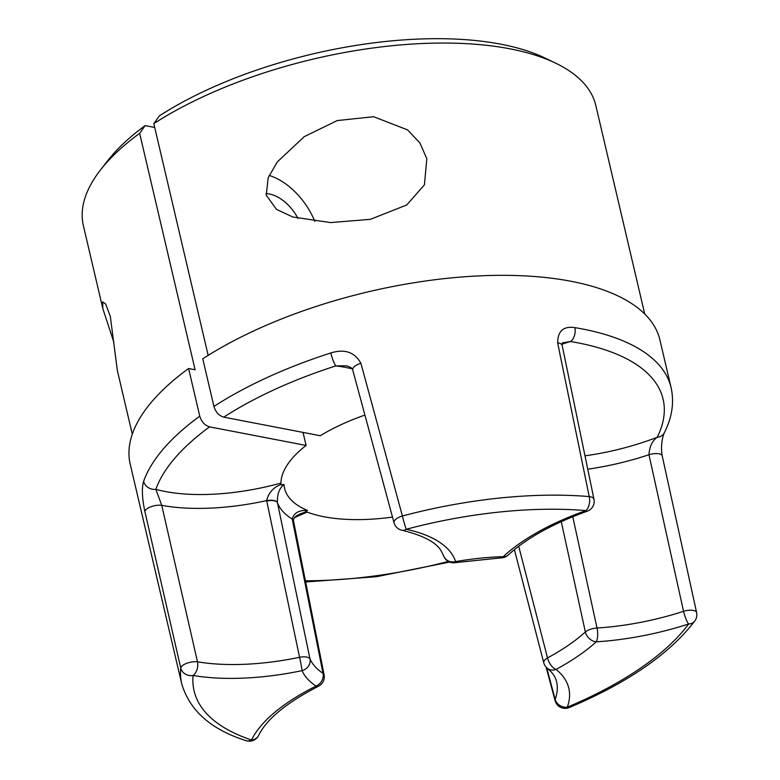 <?xml version="1.0" encoding="UTF-8"?>
<svg xmlns="http://www.w3.org/2000/svg" width="780" height="780" viewBox="0 0 780 780"><rect width="100%" height="100%" fill="white"/><g stroke="black" fill="none" stroke-linecap="round" stroke-linejoin="round"><path stroke-width="1.17" d="M501.023 44.226A252.749 105.407 -13.2 0 1 545.044 58.051L555.769 63.219A263.172 109.756 166.8 0 0 509.935 48.818A263.172 109.756 166.8 0 0 153.816 123.64L159.305 115.888A252.749 105.407 -13.2 0 1 501.023 44.226M644.728 313.999L595.832 105.544A263.172 109.756 166.8 0 0 555.769 63.219M100.454 170.011L107.767 160.612A252.749 105.407 -13.2 0 1 145.139 125.609L139.649 133.351A263.172 109.756 166.8 0 0 100.454 170.011A263.172 109.756 166.8 0 0 83.392 225.732L102.823 308.587L102.716 301.86L105.719 304.093L110.331 316.475L117.322 370.373L132.288 434.187M113.909 342.449L102.823 308.587M266.253 195.214L268.164 177.772L277.378 161.83L304.317 136.617L337.174 120.588L373.601 116.707L407.569 129.889L419.894 142.964L426.835 158.72L424.418 184.831L406.731 204.984L370.393 219.316L330.593 222.583L292.851 216.996L276.471 209.371L266.253 195.214M314.866 221.452A57.154 35.422 55.6 0 0 269.149 175.412M297.979 218.429A34.915 21.645 55.6 0 0 265.941 193.615M364.923 415.067A130.289 54.337 166.8 0 0 320.258 435.727L223.753 417.144C218.985 415.711 215.709 412.152 213.934 406.448A272.035 113.451 -13.2 0 1 330.798 352.969A10.423 1.784 72.2 0 0 335.848 365.898L346.164 365.781C350.113 366.727 352.306 368.131 352.735 369.993L352.735 369.993A10.423 4.368 164.9 0 1 360.896 363.265C354.647 352.092 344.614 348.66 330.798 352.969M293.426 520.533A10.423 4.348 170 0 0 293.416 520.445A10.423 4.348 170 0 0 292.198 518.846C294.031 512.87 299.12 510.061 307.476 510.422L305.458 511.787L307.232 512.119A130.289 54.337 166.8 0 0 324.09 516.76A130.289 54.337 166.8 0 0 392.506 517.091M208.162 355.368L153.816 123.64M569.195 707.567A10.423 10.423 0 0 1 555.097 700.654A10.423 4.456 -15 0 1 555.165 699.367A10.423 9.146 19.9 0 0 567.323 707.177A10.423 3.549 67.2 0 0 569.195 707.567C627.851 682.734 669.727 653.864 694.824 620.958L694.824 620.958A10.423 10.423 0 0 0 696.608 612.553L662.22 455.9C660.748 448.636 661.693 438.594 664.375 432.705L664.375 432.705C672.106 417.388 674.339 402.353 671.083 387.582A272.035 113.451 -13.2 0 0 582.299 328.955A272.035 113.451 -13.2 0 0 574.831 327.619C563.511 325.942 557.778 331.012 557.632 342.829L589.231 496.587A10.423 4.524 -11.7 0 1 593.97 499.278L562.195 345.501A10.423 4.524 168.3 0 0 557.632 342.829M181.769 683.982A272.035 113.451 -13.2 0 1 180.745 668.031A10.423 9.379 5.4 0 0 193.089 675.48A261.612 109.103 166.8 0 0 251.492 739.986A10.423 7.859 -71.5 0 1 246.012 740.649C211.175 729.592 189.764 710.707 181.769 683.982L130.221 464.168A272.035 113.451 -13.2 0 1 188.594 368.511L199.768 416.169C201.532 421.853 204.809 425.412 209.586 426.865L306.091 445.448A130.289 54.337 166.8 0 0 280.956 483.093L281.073 484.848L284.037 484.536A127.267 53.069 166.8 0 0 307.476 510.422M266.75 501.014A10.423 4.124 -11.8 0 1 277.456 502.72L277.417 502.515A10.423 4.124 -10.4 0 0 266.672 500.604A150.101 62.595 -13.2 0 1 161.752 505.352L197.486 661.81A154.352 64.369 166.8 0 0 299.559 657.286L266.672 500.604C268.535 492.775 273.322 487.393 281.034 484.458M144.865 511.436A10.423 4.056 167.1 0 1 151.144 506.688A10.423 4.056 167.1 0 1 161.752 505.352L155.864 489.352A10.423 9.155 -160.7 0 1 143.637 481.338C141.638 487.929 142.048 497.962 144.865 511.436L180.745 668.031A10.423 4.056 -12.9 0 1 186.839 663.254A10.423 4.056 -12.9 0 1 197.486 661.81A10.423 6.718 99.6 0 1 193.089 675.48A164.775 68.718 -13.2 0 0 302.065 670.644A10.423 9.448 -23.9 0 0 309.991 658.944A141.931 59.192 166.8 0 0 323.017 673.335L292.237 519.041A10.423 4.446 -11.2 0 1 293.446 520.63L324.11 674.837A10.423 4.446 -11.3 0 0 323.017 673.335A10.423 8.814 -56.5 0 1 316.056 686.098A152.353 63.531 -13.2 0 1 302.065 670.644A10.423 0.556 78.2 0 0 299.559 657.286A10.423 4.124 -11.8 0 1 309.991 658.944L277.456 502.72A137.68 57.418 -13.2 0 0 292.237 519.041L292.198 518.846M213.934 406.448L202.761 358.8A272.035 113.451 -13.2 0 1 571.116 281.297A272.035 113.451 -13.2 0 1 659.909 339.934L671.083 387.582M360.896 363.265L402.412 515.99A272.035 113.451 -13.2 0 1 589.231 496.587A10.423 5.831 -85.2 0 1 585.926 510.608A261.612 109.103 166.8 0 0 406.263 529.269A10.423 0.653 -104.9 0 1 402.412 515.99A10.423 4.368 -15.1 0 0 394.036 522.766L352.735 369.993M145.139 125.609L154.703 127.452M188.594 368.511L195.097 369.769L139.649 133.351M303.03 432.412L306.091 445.448M518.7 546.254L547.521 657.91A165.935 69.196 166.8 0 0 585.351 631.966L561.259 521.635M546.712 667.768L555.165 699.367A154.352 64.369 166.8 0 0 556.393 680.999C555.438 676.777 552.416 672.545 547.336 668.314A10.423 9.009 -51.3 0 0 556.023 669.406A164.775 68.718 -13.2 0 1 567.323 707.177A261.612 109.103 166.8 0 0 688.594 624.01A10.423 8.512 36.3 0 0 694.824 620.958M572.774 516.701L597.022 628.007A10.423 4.153 -12.3 0 0 585.351 631.966A10.423 7.576 47.7 0 0 596.232 641.823A164.775 68.718 -13.2 0 0 688.594 624.01A10.423 1.843 -107.9 0 1 683.543 611.325L648.96 454.73A10.423 4.085 -12.4 0 1 662.22 455.9M547.336 668.314A10.423 10.423 0 0 1 543.767 662.795A10.423 4.475 -14.5 0 1 547.521 657.91A10.423 5.138 61.7 0 0 556.023 669.406A176.358 73.544 -13.2 0 0 596.232 641.823A10.423 3.569 -93.6 0 0 597.022 628.007A154.352 64.369 166.8 0 0 683.543 611.325A10.423 4.085 -12.4 0 1 696.608 612.553M585 455.822A139.678 58.246 166.8 0 0 657.218 437.268C652.255 440.778 649.506 446.599 648.96 454.73A150.101 62.595 -13.2 0 1 587.759 469.199M562.195 345.501C561.815 343.6 562.214 342.664 563.375 342.683L570.531 341.523A261.612 109.103 166.8 0 1 657.218 437.268A10.423 8.95 26.5 0 0 664.375 432.705M562.087 344.126A139.678 58.246 166.8 0 1 570.531 341.523A10.423 6.689 -80.6 0 0 574.831 327.619M305.799 511.817L299.666 514.137M593.97 499.278A10.423 10.423 0 0 1 587.242 511.212A10.423 2.418 -109.5 0 1 585.926 510.608A164.775 68.718 -13.2 0 0 503.227 556.647A160.095 66.758 -13.2 0 0 455.618 561.59A10.423 9.467 161.8 0 1 443.547 555.633A10.423 10.423 0 0 0 455.227 562.643A10.423 1.336 -99.8 0 0 455.618 561.59A164.775 68.718 -13.2 0 0 406.263 529.269A10.423 7.127 102.3 0 1 401.885 530.234C422.633 535.275 435.659 542.022 440.963 550.475L443.547 555.633M318.523 686.205A10.423 4.651 63.6 0 1 316.056 686.098A164.775 68.718 -13.2 0 0 251.492 739.986A10.423 8.97 26 0 0 258.697 735.345L258.697 735.345C266.662 719.053 286.611 702.683 318.523 686.205A10.423 10.423 0 0 0 324.11 674.837M293.446 520.63L293.416 520.445C293.504 518.057 295.61 515.95 299.705 514.117M277.417 502.515C277.115 494.179 279.318 488.183 284.037 484.536M209.586 426.865A261.612 109.103 166.8 0 0 155.864 489.352A139.678 58.246 166.8 0 0 165.097 491.478A139.678 58.246 166.8 0 0 280.956 483.093M143.637 481.338A272.035 113.451 -13.2 0 1 199.768 416.169M352.19 368.852A139.678 58.246 166.8 0 0 335.848 365.898A261.612 109.103 166.8 0 0 223.753 417.144M307.232 512.119A139.678 58.246 166.8 0 0 294.304 517.793M305.399 580.788A261.612 109.103 166.8 0 0 448.305 561.434M508.16 555.058A10.423 7.654 -133 0 1 503.227 556.647A10.423 4.144 -91.7 0 1 501.374 557.846A10.423 10.423 0 0 0 508.16 555.058C526.412 538.268 552.776 523.653 587.242 511.212M303.352 137.29L304.317 136.627M246.012 740.649A10.423 10.423 0 0 0 258.697 735.345M555.097 700.654L546.117 667.163M305.633 581.987L376.447 576.712L449.631 562.068M394.036 522.766A10.423 10.423 0 0 0 401.885 530.234M501.374 557.846L455.227 562.643M543.767 662.795L514.39 549.637"/></g></svg>
